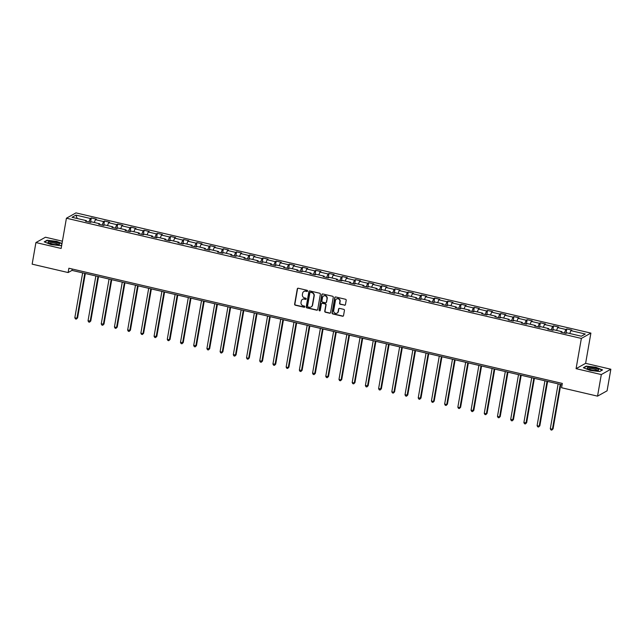 <?xml version="1.0" encoding="UTF-8"?>
<svg xmlns="http://www.w3.org/2000/svg" width="643" height="643" viewBox="0 0 643 643"><rect width="100%" height="100%" fill="white"/><g stroke="black" fill="none" stroke-linecap="round" stroke-linejoin="round"><path stroke-width="0.96" d="M307.579 291.03A0.619 0.579 -119.2 0 0 307.097 290.298L298.272 288.241A0.884 0.836 -119.2 0 0 297.291 288.892L294.623 304.155A0.884 0.836 -119.2 0 0 295.306 305.2L304.139 307.258A0.619 0.579 -119.2 0 0 304.822 306.799A0.619 0.579 -119.2 0 0 304.348 306.068L303.207 305.803A2.821 2.66 -119.2 0 1 301.02 302.467L301.237 301.197A2.821 2.66 -119.2 0 1 304.372 299.108L305.513 299.373A0.619 0.579 -119.2 0 0 306.205 298.915A0.619 0.579 -119.2 0 0 305.722 298.183L304.581 297.918A2.821 2.66 -119.2 0 1 302.395 294.582L302.62 293.312A2.821 2.66 -119.2 0 1 305.746 291.223L306.888 291.488A0.619 0.579 -119.2 0 0 307.579 291.03M344.471 305.248A0.884 0.836 -119.2 0 0 345.452 304.589L346.199 300.313A0.884 0.836 -119.2 0 0 345.516 299.268L335.71 296.978A0.884 0.836 -119.2 0 0 334.73 297.637L332.061 312.892A0.884 0.836 -119.2 0 0 332.744 313.937L342.55 316.227A0.884 0.836 -119.2 0 0 343.531 315.568L344.439 310.4A0.884 0.836 -119.2 0 0 343.756 309.355L339.552 308.375A0.884 0.836 -119.2 0 0 338.58 309.034L338.13 311.598A2.355 2.226 -119.2 0 1 334.617 312.924A2.355 2.226 -119.2 0 1 333.685 310.561L335.437 300.514A2.355 2.226 -119.2 0 1 338.949 299.188A2.355 2.226 -119.2 0 1 339.882 301.551L339.592 303.223A0.884 0.836 -119.2 0 0 340.276 304.268L344.728 305.103A0.884 0.836 -119.2 0 0 345.17 305.079M576.08 368.664L601.309 374.556L597.54 396.144L607.08 390.823L610.85 369.227L585.62 363.335L590.893 333.098L581.36 338.427L576.08 368.664L585.62 363.335M62.419 241.189L45.46 237.235L35.92 242.556L61.149 248.447L66.422 218.218L581.36 338.427M35.92 242.556L32.15 264.152L68.134 272.552L72 270.398L562.078 384.803M597.54 396.144L561.564 387.745L562.312 383.429L68.889 268.235L68.134 272.552M320.351 294.277A0.884 0.836 -119.2 0 0 319.667 293.232L309.862 290.941A0.884 0.836 -119.2 0 0 308.881 291.601L306.221 306.864A0.884 0.836 -119.2 0 0 306.904 307.901L316.71 310.191A0.884 0.836 -119.2 0 0 317.69 309.54L320.351 294.277M322.786 293.964L332.592 296.254A0.884 0.836 -119.2 0 1 333.275 297.291L330.606 312.554A0.884 0.836 -119.2 0 1 329.634 313.213L325.438 312.233A0.884 0.836 -119.2 0 1 324.755 311.188L325.832 304.999A0.884 0.836 -119.2 0 0 325.149 303.954L322.368 303.303A0.884 0.836 -119.2 0 0 321.387 303.962L320.262 310.4A0.619 0.579 -119.2 0 1 319.346 310.754A0.619 0.579 -119.2 0 1 319.097 310.135L321.805 294.615A0.884 0.836 -119.2 0 1 322.786 293.964M590.893 333.098L75.962 212.889L66.422 218.218M566.764 328.951L565.824 329.473L557.69 327.576L558.63 327.046L553.551 325.864L552.61 326.387L544.484 324.49L545.425 323.968L540.345 322.778L539.405 323.308L531.279 321.412L532.219 320.881L527.139 319.7L526.199 320.222L518.065 318.325L519.014 317.803L513.926 316.613L512.985 317.136L504.859 315.239L505.8 314.716L500.72 313.527L499.78 314.057L491.654 312.16L492.594 311.63L487.515 310.448L486.574 310.971L478.448 309.074L479.389 308.552L474.309 307.362L473.369 307.893L465.235 305.988L466.175 305.465L461.095 304.284L460.155 304.806L452.029 302.909L452.969 302.379L447.89 301.197L446.949 301.72L438.823 299.823L439.764 299.3L434.684 298.111L433.744 298.641L425.618 296.744L426.558 296.214L421.478 295.033L420.538 295.555L412.404 293.658L413.345 293.136L408.265 291.946L407.324 292.469L399.199 290.572L400.139 290.049L395.059 288.86L394.119 289.39L385.993 287.493L386.933 286.963L381.854 285.781L380.913 286.304L372.787 284.407L373.728 283.885L368.648 282.695L367.7 283.225L359.574 281.321L360.514 280.798L355.434 279.617L354.494 280.139L346.368 278.242L347.308 277.712L342.229 276.53L341.288 277.053L333.162 275.156L334.103 274.633L329.023 273.444L328.083 273.974L319.949 272.077L320.889 271.547L315.809 270.365L314.869 270.888L306.743 268.991L307.684 268.469L302.604 267.279L301.663 267.801L293.538 265.905L294.478 265.382L289.398 264.193L288.458 264.723L280.332 262.826L281.272 262.296L276.193 261.114L275.252 261.637L267.118 259.74L268.059 259.217L262.979 258.028L262.039 258.558L253.913 256.653L254.853 256.131L249.773 254.949L248.833 255.472L240.707 253.575L241.647 253.045L236.568 251.863L235.627 252.386L227.501 250.489L228.442 249.966L223.362 248.777L222.422 249.307L214.288 247.41L215.228 246.88L210.148 245.698L209.208 246.221L201.082 244.324L202.023 243.801L196.943 242.612L196.002 243.134L187.877 241.238L188.817 240.715L183.737 239.526L182.797 240.056L174.671 238.159L175.611 237.629L170.532 236.447L169.583 236.97L161.457 235.073L162.398 234.55L157.318 233.361L156.378 233.891L148.252 231.986L149.192 231.464L144.112 230.274L143.172 230.805L135.046 228.908L135.986 228.378L130.907 227.196L129.966 227.718L121.832 225.822L122.773 225.299L117.693 224.11L116.753 224.64L108.627 222.743L109.567 222.213L104.487 221.031L103.547 221.554L95.421 219.657L96.362 219.134L91.282 217.945L90.341 218.467L75.946 215.108L72.032 217.302L86.419 220.662L85.479 221.184L90.559 222.374L91.499 221.843L99.633 223.74L98.692 224.27L103.772 225.452L104.713 224.929L112.838 226.826L111.898 227.349L116.978 228.538L117.918 228.008L126.044 229.913L125.104 230.435L130.183 231.617L131.124 231.094L139.25 232.991L138.309 233.522L143.389 234.703L144.337 234.181L152.463 236.077L151.523 236.6L156.603 237.789L157.543 237.259L165.669 239.156L164.729 239.686L169.808 240.868L170.749 240.345L178.875 242.242L177.934 242.765L183.014 243.954L183.954 243.432L192.088 245.329L191.14 245.851L196.228 247.041L197.168 246.51L205.294 248.407L204.353 248.937L209.433 250.119L210.374 249.597L218.499 251.493L217.559 252.016L222.639 253.205L223.579 252.675L231.705 254.58L230.765 255.102L235.844 256.284L236.785 255.761L244.919 257.658L243.978 258.189L249.058 259.37L249.998 258.848L258.124 260.745L257.184 261.267L262.264 262.457L263.204 261.926L271.33 263.823L270.39 264.353L275.469 265.535L276.41 265.012L284.536 266.909L283.595 267.432L288.675 268.621L289.615 268.099L297.749 269.996L296.809 270.518L301.889 271.708L302.829 271.177L310.955 273.074L310.014 273.605L315.094 274.786L316.034 274.264L324.16 276.16L323.22 276.683L328.3 277.872L329.24 277.342L337.366 279.247L336.426 279.769L341.505 280.951L342.454 280.428L350.58 282.325L349.639 282.856L354.719 284.037L355.659 283.515L363.785 285.412L362.845 285.934L367.925 287.124L368.865 286.593L376.991 288.49L376.051 289.02L381.13 290.202L382.071 289.68L390.205 291.576L389.264 292.099L394.344 293.288L395.284 292.766L403.41 294.663L402.47 295.185L407.549 296.375L408.49 295.844L416.616 297.741L415.675 298.272L420.755 299.453L421.695 298.931L429.821 300.828L428.881 301.35L433.961 302.54L434.901 302.009L443.035 303.914L442.095 304.436L447.174 305.618L448.115 305.095L456.241 306.992L455.3 307.523L460.38 308.704L461.32 308.182L469.446 310.079L468.506 310.601L473.586 311.791L474.526 311.26L482.652 313.157L481.711 313.688L486.791 314.869L487.732 314.347L495.866 316.243L494.925 316.766L500.005 317.955L500.945 317.433L509.071 319.33L508.131 319.852L513.21 321.042L514.151 320.511L522.277 322.408L521.336 322.939L526.416 324.12L527.356 323.598L535.49 325.495L534.542 326.017L539.622 327.207L540.57 326.676L548.696 328.581L547.756 329.103L552.835 330.285L553.776 329.763L561.902 331.659L560.961 332.19L566.041 333.371L566.981 332.849L581.376 336.209L585.291 334.014L570.904 330.655L571.844 330.132L566.764 328.951L565.993 333.363M564.393 332.986L565.824 329.473M556.541 330.414L557.69 327.576M561.902 331.659L562.014 332.431M551.188 329.907L552.61 326.387M543.335 327.327L544.484 324.49M548.696 328.581L548.809 329.353M537.982 326.821L539.405 323.308M530.129 324.241L531.279 321.412M535.49 325.495L535.603 326.266M524.768 323.734L526.199 320.222M516.916 321.162L518.065 318.325M522.277 322.408L522.397 323.18M511.563 320.656L512.985 317.136M503.71 318.076L504.859 315.239M509.071 319.33L509.184 320.101M498.357 317.57L499.78 314.057M490.505 314.99L491.654 312.16M495.866 316.243L495.978 317.015M485.152 314.491L486.574 310.971M477.299 311.911L478.448 309.074M482.652 313.157L482.772 313.929M471.938 311.405L473.369 307.893M464.085 308.825L465.235 305.988M469.446 310.079L469.559 310.85M458.732 308.319L460.155 304.806M450.88 305.746L452.029 302.909M456.241 306.992L456.353 307.764M445.527 305.24L446.949 301.72M437.674 302.66L438.823 299.823M443.035 303.914L443.148 304.686M432.321 302.154L433.744 298.641M424.468 299.574L425.618 296.744M429.821 300.828L429.942 301.599M419.107 299.067L420.538 295.555M411.255 296.495L412.404 293.658M416.616 297.741L416.728 298.513M405.902 295.989L407.324 292.469M398.049 293.409L399.199 290.572M403.41 294.663L403.523 295.434M392.696 292.903L394.119 289.39M384.844 290.323L385.993 287.493M390.205 291.576L390.317 292.348M379.483 289.824L380.913 286.304M371.638 287.244L372.787 284.407M376.991 288.49L377.111 289.262M366.277 286.738L367.7 283.225M358.424 284.158L359.574 281.321M363.785 285.412L363.898 286.183M353.071 283.651L354.494 280.139M345.219 281.079L346.368 278.242M350.58 282.325L350.692 283.097M339.866 280.573L341.288 277.053M332.013 277.993L333.162 275.156M337.366 279.247L337.487 280.018M326.652 277.487L328.083 273.974M318.799 274.907L319.949 272.077M324.16 276.16L324.281 276.932M313.446 274.4L314.869 270.888M305.594 271.828L306.743 268.991M310.955 273.074L311.067 273.846M300.241 271.322L301.663 267.801M292.388 268.742L293.538 265.905M297.749 269.996L297.862 270.767M287.035 268.235L288.458 264.723M279.183 265.655L280.332 262.826M284.536 266.909L284.656 267.681M273.822 265.157L275.252 261.637M265.969 262.577L267.118 259.74M271.33 263.823L271.442 264.594M260.616 262.071L262.039 258.558M252.763 259.491L253.913 256.653M258.124 260.745L258.237 261.516M247.41 258.984L248.833 255.472M239.558 256.412L240.707 253.575M244.919 257.658L245.031 258.43M234.205 255.906L235.627 252.386M226.352 253.326L227.501 250.489M231.705 254.58L231.826 255.351M220.991 252.82L222.422 249.307M213.138 250.24L214.288 247.41M218.499 251.493L218.612 252.265M207.785 249.733L209.208 246.221M199.933 247.161L201.082 244.324M205.294 248.407L205.406 249.179M194.58 246.655L196.002 243.134M186.727 244.075L187.877 241.238M192.088 245.329L192.201 246.1M181.366 243.568L182.797 240.056M173.522 240.988L174.671 238.159M178.875 242.242L178.995 243.014M168.161 240.49L169.583 236.97M160.308 237.91L161.457 235.073M165.669 239.156L165.781 239.927M154.955 237.404L156.378 233.891M147.102 234.824L148.252 231.986M152.463 236.077L152.576 236.849M141.749 234.317L143.172 230.805M133.897 231.745L135.046 228.908M139.25 232.991L139.37 233.763M128.536 231.239L129.966 227.718M120.683 228.659L121.832 225.822M126.044 229.913L126.157 230.684M115.33 228.152L116.753 224.64M107.477 225.572L108.627 222.743M112.838 226.826L112.951 227.598M102.124 225.066L103.547 221.554M94.272 222.494L95.421 219.657M99.633 223.74L99.745 224.511M88.919 221.988L90.341 218.467M77.176 218.499L75.946 215.108M86.419 220.662L86.54 221.433M601.309 374.556L610.85 369.227M569.754 333.492L570.904 330.655M72.241 269.015L72 270.398M90.51 222.357L91.282 217.945M103.716 225.444L104.487 221.031M116.93 228.522L117.693 224.11M130.135 231.609L130.907 227.196M143.341 234.695L144.112 230.274M156.546 237.773L157.318 233.361M169.76 240.86L170.532 236.447M182.966 243.946L183.737 239.526M196.171 247.025L196.943 242.612M209.377 250.111L210.148 245.698M222.591 253.189L223.362 248.777M235.796 256.276L236.568 251.863M249.002 259.362L249.773 254.949M262.215 262.44L262.979 258.028M275.421 265.527L276.193 261.114M288.627 268.613L289.398 264.193M301.832 271.692L302.604 267.279M315.046 274.778L315.809 270.365M328.251 277.856L329.023 273.444M341.457 280.943L342.229 276.53M354.663 284.029L355.434 279.617M367.876 287.108L368.648 282.695M381.082 290.194L381.854 285.781M394.288 293.28L395.059 288.86M407.501 296.359L408.265 291.946M420.707 299.445L421.478 295.033M433.912 302.523L434.684 298.111M447.118 305.61L447.89 301.197M460.332 308.696L461.095 304.284M473.537 311.775L474.309 307.362M486.743 314.861L487.515 310.448M499.949 317.947L500.72 313.527M513.162 321.026L513.926 316.613M526.368 324.112L527.139 319.7M539.573 327.191L540.345 322.778M552.779 330.277L553.551 325.864M62.009 243.496L56.68 241.358L47.076 240.249L44.206 241.856L50.942 244.565L60.546 245.666L61.752 244.991M602.563 369.934L595.828 367.217L586.223 366.116L583.354 367.724L590.089 370.432L599.694 371.533L602.563 369.934M307.418 291.343A0.619 0.579 -119.2 0 1 307.153 291.343L306.004 291.078A2.821 2.66 -119.2 0 0 304.035 291.408M302.652 299.292A2.821 2.66 -119.2 0 1 304.629 298.963L305.771 299.228A0.619 0.579 -119.2 0 0 306.036 299.228M297.83 288.257A0.884 0.836 -119.2 0 0 297.548 288.747L294.888 304.01A0.884 0.836 -119.2 0 0 295.563 305.055L304.396 307.113A0.619 0.579 -119.2 0 0 304.661 307.113M309.42 290.966A0.884 0.836 -119.2 0 0 309.138 291.456L306.478 306.719A0.884 0.836 -119.2 0 0 307.161 307.756L316.967 310.047A0.884 0.836 -119.2 0 0 317.409 310.03M310.569 292.348A0.619 0.579 -119.2 0 0 309.886 292.806L307.547 306.197A0.619 0.579 -119.2 0 0 308.021 306.928L309.227 307.209A2.821 2.66 -119.2 0 0 312.361 305.12L313.961 295.965A2.821 2.66 -119.2 0 0 311.775 292.629L310.826 292.203A0.619 0.579 -119.2 0 0 310.304 292.348M311.204 306.88A2.821 2.66 -119.2 0 0 312.619 304.975L312.361 305.12M310.826 292.203L312.032 292.485A2.821 2.66 -119.2 0 1 314.218 295.82L312.619 304.975M321.926 303.327A0.884 0.836 -119.2 0 1 322.625 303.158L325.406 303.809A0.884 0.836 -119.2 0 1 326.089 304.854L325.012 311.043A0.884 0.836 -119.2 0 0 325.696 312.088L329.891 313.069A0.884 0.836 -119.2 0 0 330.333 313.045M322.344 293.98A0.884 0.836 -119.2 0 0 322.063 294.47L319.354 309.99A0.619 0.579 -119.2 0 0 320.101 310.714M326.949 298.577A2.355 2.226 -119.2 0 0 323.582 295.997A2.355 2.226 -119.2 0 0 322.505 297.54L321.886 301.077A0.884 0.836 -119.2 0 0 322.569 302.122L325.358 302.773A0.884 0.836 -119.2 0 0 326.339 302.114L327.207 298.432A2.355 2.226 -119.2 0 0 323.71 295.933M326.057 302.604A0.884 0.836 -119.2 0 0 326.596 301.969L326.339 302.114M327.207 298.432L326.596 301.969M336.643 298.907A2.355 2.226 -119.2 0 1 340.139 301.406L339.85 303.078A0.884 0.836 -119.2 0 0 340.533 304.123L344.728 305.103M337.181 313.061A2.355 2.226 -119.2 0 0 338.387 311.453L338.13 311.598M339.11 308.399A0.884 0.836 -119.2 0 0 338.837 308.889L338.387 311.453M335.268 296.994A0.884 0.836 -119.2 0 0 334.987 297.492L332.327 312.747A0.884 0.836 -119.2 0 0 333.002 313.792L342.815 316.083A0.884 0.836 -119.2 0 0 343.258 316.067M82.65 272.881L74.821 317.746L76.943 318.245L77.586 317.883L85.326 273.508M77.586 317.883L76.3 319.113L76.943 318.245L84.772 273.379M76.3 319.113L75.456 318.912L74.821 317.746M57.709 244.71A5.835 1.254 9.9 0 0 59.019 244.533A5.835 1.254 9.9 0 0 57.139 242.66A5.835 1.254 9.9 0 0 49.849 241.551A5.835 1.254 9.9 0 0 48.386 242.676A5.835 1.254 9.9 0 0 57.709 244.71M57.991 244.694A4.421 0.948 9.9 0 0 57.999 244.678A4.421 0.948 9.9 0 0 55.451 243.343A4.421 0.948 9.9 0 0 50.668 242.724A4.421 0.948 9.9 0 0 49.294 243.158A4.421 0.948 9.9 0 0 49.286 243.175M44.576 242.001L47.252 240.506L56.56 241.575L61.969 243.753M61.76 244.943L60.474 245.658M594.606 368.061A5.835 1.254 9.9 0 0 588.747 367.434A5.835 1.254 9.9 0 0 587.533 368.535A5.835 1.254 9.9 0 0 591.255 369.934A5.835 1.254 9.9 0 0 598.167 370.392A5.835 1.254 9.9 0 0 594.606 368.061M597.138 370.561A4.421 0.948 9.9 0 0 597.146 370.545A4.421 0.948 9.9 0 0 594.06 369.074A4.421 0.948 9.9 0 0 588.441 369.026A4.421 0.948 9.9 0 0 588.433 369.042M583.723 367.868L586.4 366.373L595.707 367.442L602.234 370.071L599.622 371.525M95.863 275.968L88.035 320.833L90.792 320.97L98.54 276.594M90.792 320.97L89.514 322.191L90.149 321.323L97.977 276.458M89.514 322.191L88.662 321.998L88.035 320.833M109.069 279.046L101.24 323.919L103.997 324.048L111.745 279.673M103.997 324.048L102.719 325.278L103.354 324.41L111.183 279.544M102.719 325.278L101.867 325.077L101.24 323.919M122.274 282.132L114.446 326.998L116.56 327.496L117.211 327.134L124.951 282.759M117.211 327.134L115.925 328.356L116.56 327.496L124.396 282.631M115.925 328.356L115.081 328.163L114.446 326.998M135.488 285.219L127.652 330.084L130.416 330.213L138.157 285.838M130.416 330.213L129.13 331.442L129.773 330.574L137.602 285.709M129.13 331.442L128.287 331.241L127.652 330.084M148.694 288.297L140.865 333.162L142.979 333.661L143.622 333.299L151.37 288.924M143.622 333.299L142.344 334.529L142.979 333.661L150.808 288.795M142.344 334.529L141.492 334.328L140.865 333.162M161.899 291.383L154.071 336.249L156.828 336.385L164.576 292.01M156.828 336.385L155.55 337.607L156.185 336.739L164.013 291.874M155.55 337.607L154.706 337.414L154.071 336.249M175.105 294.47L167.276 339.335L169.39 339.825L170.041 339.464L177.781 295.089M170.041 339.464L168.755 340.694L169.39 339.825L177.227 294.96M168.755 340.694L167.911 340.493L167.276 339.335M188.319 297.548L180.482 342.414L183.247 342.55L190.987 298.175M183.247 342.55L181.961 343.78L182.604 342.912L190.432 298.047M181.961 343.78L181.117 343.579L180.482 342.414M201.524 300.635L193.696 345.5L196.453 345.637L204.201 301.262M196.453 345.637L195.175 346.858L195.81 345.99L203.638 301.125M195.175 346.858L194.323 346.665L193.696 345.5M214.73 303.713L206.901 348.586L209.658 348.715L217.406 304.34M209.658 348.715L208.38 349.945L209.015 349.077L216.844 304.211M208.38 349.945L207.536 349.744L206.901 348.586M227.935 306.799L220.107 351.665L222.229 352.163L222.872 351.801L230.612 307.426M222.872 351.801L221.586 353.023L222.229 352.163L230.057 307.298M221.586 353.023L220.742 352.83L220.107 351.665M241.149 309.886L233.313 354.751L236.077 354.88L243.826 310.505M236.077 354.88L234.791 356.109L235.434 355.241L243.263 310.376M234.791 356.109L233.948 355.909L233.313 354.751M254.355 312.964L246.526 357.829L248.64 358.328L249.283 357.966L257.031 313.591M249.283 357.966L248.005 359.196L248.64 358.328L256.469 313.462M248.005 359.196L247.153 358.995L246.526 357.829M267.56 316.051L259.732 360.916L262.497 361.053L270.237 316.678M262.497 361.053L261.211 362.274L261.846 361.406L269.682 316.541M261.211 362.274L260.367 362.081L259.732 360.916M280.766 319.137L272.937 364.002L275.702 364.131L283.442 319.756M275.702 364.131L274.416 365.361L275.059 364.493L282.888 319.627M274.416 365.361L273.572 365.16L272.937 364.002M293.98 322.215L286.151 367.081L288.265 367.579L288.908 367.217L296.656 322.842M288.908 367.217L287.63 368.447L288.265 367.579L296.093 322.714M287.63 368.447L286.778 368.246L286.151 367.081M307.185 325.302L299.357 370.167L302.114 370.304L309.862 325.929M302.114 370.304L300.836 371.525L301.471 370.657L309.299 325.792M300.836 371.525L299.984 371.332L299.357 370.167M320.391 328.38L312.562 373.253L315.327 373.382L323.067 329.007M315.327 373.382L314.041 374.612L314.676 373.744L322.513 328.878M314.041 374.612L313.197 374.411L312.562 373.253M333.604 331.466L325.768 376.332L328.533 376.468L336.273 332.093M328.533 376.468L327.247 377.69L327.89 376.83L335.718 331.965M327.247 377.69L326.403 377.497L325.768 376.332M346.81 334.553L338.982 379.418L341.095 379.909L341.738 379.547L349.487 335.172M341.738 379.547L340.46 380.777L341.095 379.909L348.924 335.043M340.46 380.777L339.608 380.576L338.982 379.418M360.016 337.631L352.187 382.497L354.301 382.995L354.944 382.633L362.692 338.258M354.944 382.633L353.666 383.863L354.301 382.995L362.13 338.13M353.666 383.863L352.822 383.662L352.187 382.497M373.221 340.718L365.393 385.583L368.158 385.72L375.898 341.345M368.158 385.72L366.872 386.941L367.507 386.073L375.343 341.208M366.872 386.941L366.028 386.748L365.393 385.583M386.435 343.804L378.598 388.669L381.363 388.798L389.111 344.423M381.363 388.798L380.077 390.028L380.72 389.16L388.549 344.294M380.077 390.028L379.233 389.827L378.598 388.669M399.641 346.882L391.812 391.748L393.926 392.246L394.569 391.884L402.317 347.509M394.569 391.884L393.291 393.114L393.926 392.246L401.754 347.381M393.291 393.114L392.439 392.913L391.812 391.748M412.846 349.969L405.018 394.834L407.775 394.971L415.523 350.596M407.775 394.971L406.497 396.192L407.132 395.324L414.968 350.459M406.497 396.192L405.653 396L405.018 394.834M426.052 353.047L418.223 397.921L420.988 398.049L428.728 353.674M420.988 398.049L419.702 399.279L420.345 398.411L428.174 353.546M419.702 399.279L418.858 399.078L418.223 397.921M439.265 356.134L431.429 400.999L433.551 401.497L434.194 401.136L441.942 356.761M434.194 401.136L432.908 402.357L433.551 401.497L441.379 356.632M432.908 402.357L432.064 402.164L431.429 400.999M452.471 359.22L444.643 404.085L446.756 404.576L447.399 404.214L455.148 359.839M447.399 404.214L446.121 405.444L446.756 404.576L454.585 359.71M446.121 405.444L445.269 405.243L444.643 404.085M465.677 362.298L457.848 407.164L459.962 407.662L460.613 407.3L468.353 362.925M460.613 407.3L459.327 408.53L459.962 407.662L467.799 362.797M459.327 408.53L458.483 408.329L457.848 407.164M478.89 365.385L471.054 410.25L473.819 410.387L481.559 366.012M473.819 410.387L472.533 411.608L473.176 410.74L481.004 365.875M472.533 411.608L471.689 411.416L471.054 410.25M492.096 368.471L484.267 413.336L486.381 413.827L487.024 413.465L494.772 369.09M487.024 413.465L485.746 414.695L486.381 413.827L494.21 368.961M485.746 414.695L484.894 414.494L484.267 413.336M505.302 371.55L497.473 416.415L499.587 416.913L500.23 416.551L507.978 372.176M500.23 416.551L498.952 417.781L499.587 416.913L507.415 372.048M498.952 417.781L498.1 417.58L497.473 416.415M518.507 374.636L510.679 419.501L513.444 419.638L521.184 375.263M513.444 419.638L512.158 420.86L512.793 419.992L520.629 375.126M512.158 420.86L511.314 420.667L510.679 419.501M531.721 377.714L523.884 422.588L526.649 422.716L534.389 378.341M526.649 422.716L525.363 423.946L526.006 423.078L533.835 378.213M525.363 423.946L524.519 423.745L523.884 422.588M544.926 380.801L537.098 425.666L539.212 426.164L539.855 425.803L547.603 381.428M539.855 425.803L538.577 427.024L539.212 426.164L547.04 381.299M538.577 427.024L537.725 426.831L537.098 425.666M558.132 383.887L550.304 428.752L552.417 429.243L553.06 428.881L560.809 384.506M553.06 428.881L551.782 430.111L552.417 429.243L560.246 384.377M551.782 430.111L550.938 429.91L550.304 428.752"/></g></svg>
